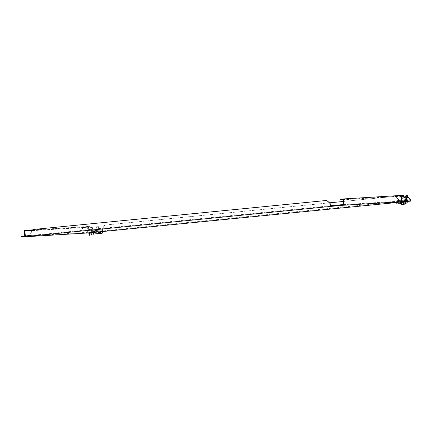 <?xml version="1.0" encoding="UTF-8"?>
<svg xmlns="http://www.w3.org/2000/svg" width="432" height="432" viewBox="0 0 432 432"><rect width="100%" height="100%" fill="white"/><g stroke="black" fill="none" stroke-linecap="round" stroke-linejoin="round"><path stroke-width="0.32" stroke-dasharray="2.16 1.62" d="M408.348 201.847L404.833 202.198L404.633 200L401.701 200.264L401.544 196.83M408.305 201.371L408.143 199.654L404.633 200M405.475 199.849A8.505 3.429 -95.7 0 1 405.902 201.814L405.805 202.138L402.543 202.424L402.338 200.227L401.701 200.264M402.338 200.227L396.981 200.686L397.057 201.474L398.39 201.393L398.477 202.333L396.7 202.441M408.143 199.654L405.961 199.8M404.174 199.978L401.668 200.227M401.474 200.243L396.981 200.686M406.301 199.768L406.377 200.551L407.711 200.47L407.797 201.409L398.477 202.333M407.711 200.47L406.037 200.632M404.249 200.81L401.744 201.058L401.814 201.836M401.647 201.069L398.39 201.393M405.902 201.528L400.259 202.09M405.378 203.164L401.069 203.591M405.383 203.218L401.074 203.645M398.304 203.92L399.028 202.77L398.822 200.578M405.805 202.138L399.028 202.77M406.377 200.551L406.031 200.583M404.244 200.761L401.738 201.01M401.549 201.026L397.057 201.474M401.62 196.609L401.679 196.603A8.505 3.429 -95.7 0 1 403.607 202.041L403.51 202.365M403.974 196.376L401.679 196.603M403.996 200.038L403.812 196.673L401.517 196.9M405.902 201.814L403.607 202.041M401.927 201.874L404.33 201.641L401.927 201.874M403.861 196.625L401.355 196.857M405.896 201.496L400.253 202.019M405.265 201.982L400.961 202.408L405.27 202.025M405.016 202.041L405.211 204.142M402.862 202.252L403.056 204.352M93.609 233.005L93.404 230.807L91.562 230.92L91.638 231.703L92.972 231.622L93.058 232.562L91.282 232.67L91.427 234.241L92.885 234.149L93.609 233.005L97.119 232.654L96.919 230.461L96.282 230.499L98.577 230.272L98.555 226.606A8.505 3.429 -95.7 0 1 100.483 232.049L99.414 232.427L102.929 232.081M93.404 230.807L96.919 230.461M91.562 230.92L100.883 229.997L100.958 230.78L102.292 230.699L102.379 231.638L92.983 232.567L93.366 232.546L93.307 231.919L92.929 231.941L92.983 232.567M96.282 230.499L96.26 226.832A8.505 3.429 -95.7 0 1 98.188 232.276L97.119 232.654L99.414 232.427L99.214 230.234L102.724 229.883L100.883 229.997M99.214 230.234L98.577 230.272M92.972 231.622L102.292 230.699M93.058 232.562L102.379 231.638M91.282 232.67L94.387 232.362M91.427 234.241L93.863 233.998M92.885 234.149L93.868 234.052M102.886 231.606L102.724 229.883M91.638 231.703L100.958 230.78M96.26 226.832L98.555 226.606M96.201 226.838L98.491 226.611M96.098 227.129L98.393 226.903M98.091 232.594L100.381 232.367M98.188 232.276L100.483 232.049M90.412 232.708L92.815 232.475L90.412 232.708M89.948 227.691L92.351 227.459L89.948 227.691M93.755 232.859L89.451 233.258L91.352 233.086L91.546 235.186M88.738 232.853L94.381 232.33M93.755 232.821L91.352 233.086M93.501 232.875L93.695 234.976M96.331 232.211L97.772 232.076L96.331 232.211M96.271 231.584L97.713 231.449L96.271 231.584M401.749 201.982L403.191 201.841L401.749 201.982M401.69 201.355L403.132 201.215L401.69 201.355M394.259 201.998L396.301 201.803L394.259 201.998M98.307 231.293L100.348 231.098L98.307 231.293M86.875 232.308L88.225 232.178L86.875 232.308M400.324 201.285L401.674 201.155L400.324 201.285M405.124 200.945L400.766 201.323L405.265 200.939L405.184 201.571L403.24 201.701M93.609 231.779L89.251 232.157L93.749 231.773L93.668 232.405L91.73 232.535M24.754 236.088L29.111 235.715L24.613 236.093L24.813 236.698M336.269 205.254L340.627 204.881L336.128 205.259L336.323 205.864M406.631 200.767L92.929 231.941M88.004 226.627L89.429 226.541L87.426 226.681L88.004 226.627L87.61 227.912L88.02 232.303L93.307 231.919M88.02 232.303L82.366 232.67L81.902 227.648L84.186 227.513L84.127 226.886L88.144 226.487L88.204 227.113L85.844 227.367L85.784 226.741M21.6 236.369L82.366 232.67M31.001 235.413L31.023 232.891L33.345 229.489M330.113 205.81L31.255 235.402M343.381 204.617L343.958 204.584M343.386 204.638L401.549 201.074M82.939 232.61L82.474 227.594L81.902 227.648M32.476 230.639L82.474 227.594M408.04 195.005L406.042 195.145M342.922 199.622L400.513 196.112L400.977 201.128M329.621 202.824L104.863 225.072L102.541 228.474L102.832 231.611M105.116 225.056L395.334 196.328L398.493 199.179L398.785 202.316L396.706 202.522M410.195 198.931L409.617 198.985L409.768 200.594M408.191 200.75L408.251 201.377M91.73 232.076L91.579 230.467L91.006 230.521L91.217 232.762L93.366 232.546M87.426 226.681L87.037 227.966L87.442 232.357M91.006 230.521L89.359 229.246L88.468 229.3L88.322 227.734L88.857 226.595M88.744 232.907L91.217 232.762M24.251 230.531L84.127 226.886M407.797 201.409L398.785 202.316M89.365 232.772L93.668 232.405M400.874 201.938L405.184 201.571M326.975 200.432L33.599 229.473M407.808 200.777L407.867 201.404M398.347 201.712L398.407 202.338M398.471 201.706L398.493 199.179M102.519 230.996L102.541 228.474M102.389 231.007L102.449 231.633M91.579 230.467L89.932 229.187L89.041 229.241L88.895 227.675L89.478 227.065L88.906 227.124M89.429 226.541L89.478 227.065M32.584 230.504L88.204 227.113M84.186 227.513L85.844 227.367M33.08 229.84L88.144 226.487M402.732 195.998L402.673 195.372L403.315 195.291M402.673 195.372L340.054 199.298M342.932 199.751L399.357 196.317L399.298 195.691M401.096 196.16L400.955 195.545M401.085 196.058L400.513 196.112M399.357 196.317L401.009 196.171M408.089 195.529L407.516 195.588L407.468 195.059M407.516 195.588L406.933 196.193L407.079 197.764L407.97 197.71L409.617 198.985M408.542 197.651L407.97 197.71M407.651 197.705L407.079 197.764M407.511 196.139L406.933 196.193M88.895 227.675L88.322 227.734M89.041 229.241L88.468 229.3M89.932 229.187L89.359 229.246M87.561 227.194L87.502 226.568M87.61 227.912L87.037 227.966M343.094 201.49L395.334 196.328M104.863 225.072L102.287 228.49M398.239 199.195L395.08 196.344M25.963 236.018L26.012 236.574M28.971 235.715L29.03 236.347M27.767 235.791L27.826 236.417M337.473 205.184L337.527 205.74M340.486 204.881L340.546 205.513M339.282 204.957L339.336 205.583M92.405 231.854L92.464 232.481M89.392 232.151L89.451 232.778M90.601 232.076L90.655 232.702M403.92 201.02L403.974 201.647M400.907 201.317L400.966 201.944M402.111 201.242L402.17 201.868M404.33 201.641L404.26 200.907M92.815 232.475L92.351 227.459M90.304 232.67L89.84 227.691M97.713 231.449L97.772 232.076M403.132 201.215L403.191 201.841M396.301 201.803L396.36 202.43M100.348 231.098L100.408 231.725M88.225 232.178L88.285 232.805M401.674 201.155L401.733 201.782M29.111 235.715L29.171 236.342M24.613 236.093L24.673 236.72M340.627 204.881L340.686 205.508M336.128 205.259L336.188 205.886M400.264 201.285L400.324 201.911M86.816 232.308L86.87 232.94M89.251 232.157L89.311 232.783M93.749 231.773L93.809 232.405M400.766 201.323L400.826 201.949M405.265 200.939L405.324 201.571M98.215 231.293L98.275 231.919M394.173 201.998L394.227 202.63M401.625 201.355L401.684 201.982M96.206 231.584L96.266 232.216"/><path stroke-width="0.65" d="M406.053 200.799L405.648 196.43L406.042 195.145L408.04 195.005L407.511 196.139L407.651 197.705L408.542 197.651L410.195 198.931L410.4 201.166L406.021 201.517L406.166 203.083L407.624 202.997L408.305 201.371M405.961 199.8L404.174 199.978M406.037 200.632L404.249 200.81M404.26 200.907L403.758 196.625L401.355 196.857L401.647 201.069M400.259 202.09L396.7 202.441L396.846 204.007L401.074 203.645M406.166 203.083L405.378 203.164M401.069 203.591L396.846 204.007M407.624 202.997L405.383 203.218M406.031 200.583L404.244 200.761M403.828 196.625L401.544 196.83M403.915 196.382L403.974 196.376A8.505 3.429 -95.7 0 1 405.475 199.849M405.27 202.025L400.291 202.457L400.961 202.424L401.155 204.509L405.464 204.088L401.155 204.509M400.291 202.457L400.253 202.019L405.653 201.501L405.94 201.933M405.464 204.088L405.265 201.982L400.961 202.408M401.215 202.354L401.409 204.455M403.364 202.144L403.558 204.244M396.706 202.522L100.602 231.746L100.748 233.318L102.206 233.226L102.886 231.606M94.387 232.362L100.602 231.746M93.863 233.998L100.748 233.318M93.868 234.052L102.206 233.226M91.854 232.978L92.048 235.078L93.949 234.922L93.755 232.821L88.776 233.291L93.755 232.859M94.424 232.767L94.144 232.335L88.738 232.853L88.776 233.291M93.949 234.922L92.048 235.078M89.451 233.242L89.645 235.343M89.699 233.188L89.894 235.289M394.319 202.624L396.36 202.43L394.319 202.624M98.366 231.919L100.408 231.725L98.366 231.919M86.935 232.934L88.285 232.805L86.935 232.934M400.383 201.911L401.733 201.782L400.383 201.911M88.744 232.907L21.659 236.995L21.6 236.369L22.399 236.266L22.459 236.893L340.843 205.405L340.783 204.779L330.113 205.81L329.881 203.299L326.722 200.448L33.345 229.489L30.769 232.907L31.001 235.413L22.399 236.266M406.615 195.091L406.22 196.376L406.631 200.767L401.549 201.074L401.085 196.058L403.369 195.917L403.315 195.291L343.435 198.941L343.958 204.584L340.783 204.779M25.331 235.975L24.883 231.104L32.476 230.639M342.932 199.751L340.114 199.924L342.922 199.622L343.381 204.617M410.4 201.166L340.843 205.405M32.584 230.504L28.955 230.726L28.901 230.094L24.251 230.531L24.759 236.034M338.715 204.957L338.774 205.583M21.659 236.995L22.459 236.893M26.017 236.644L29.171 236.342L26.012 236.574M337.532 205.81L340.686 205.508L337.527 205.74M91.73 232.535L89.365 232.772M403.24 201.701L400.874 201.938M330.367 205.783L330.134 203.283L326.722 200.448M28.955 230.726L26.887 230.904L26.833 230.278M24.883 231.104L26.887 230.904M28.901 230.094L33.08 229.84M343.435 198.941L340.054 199.298L340.114 199.924M403.369 195.917L401.096 196.16M340.913 199.822L340.853 199.195M406.22 196.376L405.648 196.43M329.621 202.824L343.094 201.49"/></g></svg>
